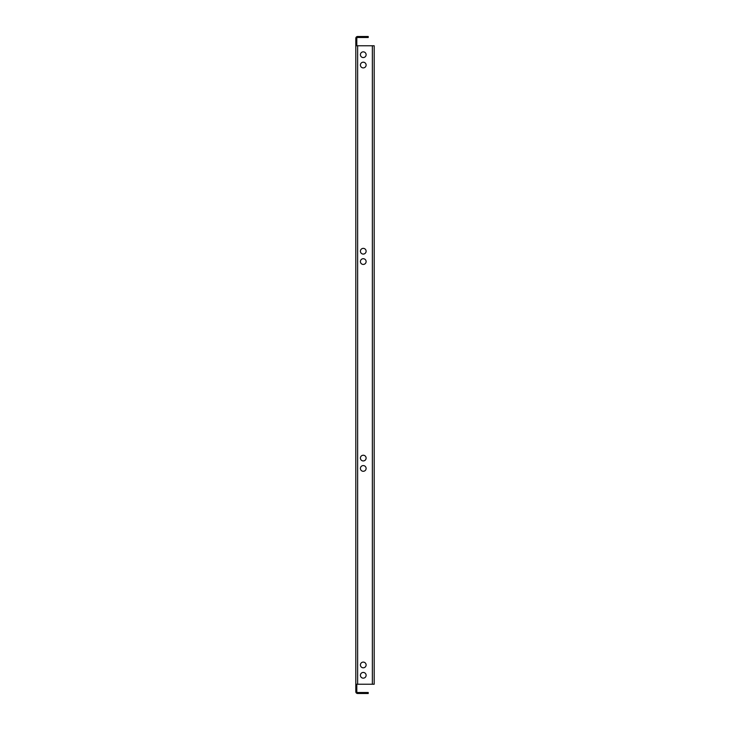 <?xml version="1.0" encoding="UTF-8"?>
<svg xmlns="http://www.w3.org/2000/svg" width="730" height="730" viewBox="0 0 730 730"><rect width="100%" height="100%" fill="white"/><g stroke="black" fill="none" stroke-linecap="round" stroke-linejoin="round"><path stroke-width="1.09" d="M366.113 468.432A2.856 2.856 0 0 0 363.266 465.576A2.856 2.856 0 0 0 360.41 468.432A2.856 2.856 0 0 0 363.266 471.288A2.856 2.856 0 0 0 366.113 468.432M366.113 251.22A2.856 2.856 0 0 0 363.266 248.373A2.856 2.856 0 0 0 360.41 251.22A2.856 2.856 0 0 0 363.266 254.076A2.856 2.856 0 0 0 366.113 251.22M366.113 458.093A2.856 2.856 0 0 0 363.266 455.237A2.856 2.856 0 0 0 360.41 458.093A2.856 2.856 0 0 0 363.266 460.94A2.856 2.856 0 0 0 366.113 458.093M366.113 261.568A2.856 2.856 0 0 0 363.266 258.712A2.856 2.856 0 0 0 360.41 261.568A2.856 2.856 0 0 0 363.266 264.424A2.856 2.856 0 0 0 366.113 261.568M366.113 675.296A2.856 2.856 0 0 0 363.266 672.439A2.856 2.856 0 0 0 360.41 675.296A2.856 2.856 0 0 0 363.266 678.152A2.856 2.856 0 0 0 366.113 675.296M366.113 65.043A2.856 2.856 0 0 0 363.266 62.196A2.856 2.856 0 0 0 360.41 65.043A2.856 2.856 0 0 0 363.266 67.899A2.856 2.856 0 0 0 366.113 65.043M366.113 664.957A2.856 2.856 0 0 0 363.266 662.101A2.856 2.856 0 0 0 360.41 664.957A2.856 2.856 0 0 0 363.266 667.804A2.856 2.856 0 0 0 366.113 664.957M366.113 54.704A2.856 2.856 0 0 0 363.266 51.848A2.856 2.856 0 0 0 360.41 54.704A2.856 2.856 0 0 0 363.266 57.56A2.856 2.856 0 0 0 366.113 54.704M355.811 684.229L355.811 45.771L357.636 45.771L357.636 684.229L355.811 684.229L355.811 691.684A1.816 1.816 0 0 0 357.636 693.5L364.087 693.5L364.087 692.505L368.23 692.505L368.23 693.5L364.087 693.5M364.087 36.5L368.23 36.5L368.23 37.495L364.087 37.495L364.087 36.5L357.636 36.5A1.816 1.816 0 0 0 355.811 38.316L355.811 45.771M364.087 37.495L357.636 37.495A0.83 0.83 0 0 0 356.806 38.316L356.806 45.771M356.806 684.229L356.806 691.684A0.83 0.83 0 0 0 357.636 692.505L364.087 692.505M357.636 684.229L372.364 684.229L372.364 45.771L357.636 45.771M372.364 45.771L374.189 45.771L374.189 684.229L372.364 684.229"/></g></svg>
